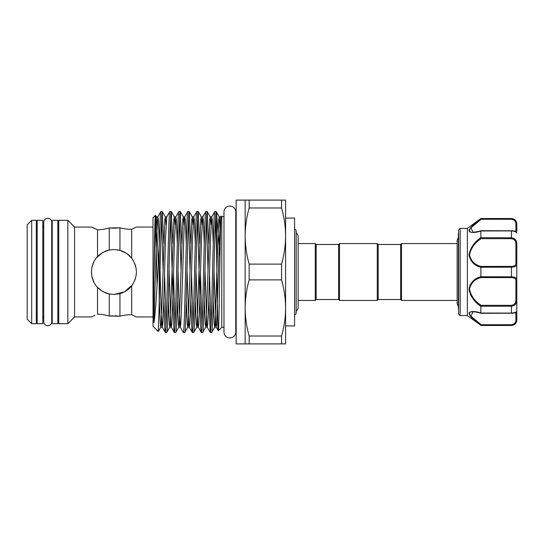 <?xml version="1.0" encoding="UTF-8"?>
<svg xmlns="http://www.w3.org/2000/svg" width="544" height="544" viewBox="0 0 544 544"><rect width="100%" height="100%" fill="white"/><g stroke="black" fill="none" stroke-linecap="round" stroke-linejoin="round"><path stroke-width="0.82" d="M47.736 218.273A3.998 3.998 0 0 0 43.738 222.278L43.738 321.722A3.998 3.998 0 0 0 47.736 325.727A3.998 3.998 0 0 0 51.734 321.722L51.734 222.278A3.998 3.998 0 0 0 47.736 218.273M57.848 220.32L57.848 323.68L52.231 323.68L52.231 220.32L57.848 220.32M42.792 220.32L42.792 323.68L37.176 323.68L37.176 220.32L42.792 220.32M516.8 231.316L516.8 224.556L516.8 231.316M458.381 233.73L458.381 305.837M458.381 308.625L458.646 229.942L458.646 314.058L460.176 315.588L460.176 228.412L458.646 229.942M469.431 231.676L470.145 232.098M460.176 315.588L467.371 315.588L467.371 228.412L480.848 218.525L511.408 218.742C514.984 219.382 516.78 221.32 516.8 224.556L516.494 222.557M467.371 315.588L480.848 325.264C474.402 320.749 470.438 316.785 468.969 313.358C470.458 311.052 474.416 310.944 480.848 313.024L480.848 306.306C474.409 302.015 470.451 296.296 468.969 289.156C470.444 282.438 474.409 278.304 480.848 276.746L480.848 267.254C474.409 265.683 470.451 261.569 468.969 254.898C470.444 247.71 474.409 241.978 480.848 237.694L480.848 230.976C474.409 233.056 470.451 232.948 468.969 230.656C470.444 227.208 474.409 223.237 480.848 218.736M469.288 229.466L468.969 230.642M400.636 299.526L400.636 244.474L401.533 243.576L401.533 300.424L400.636 299.526L378.168 299.526L377.264 300.424L377.264 243.576L339.517 243.576L339.517 300.424L377.264 300.424M339.517 243.576L338.62 244.474L338.62 299.526L316.152 299.526L316.152 244.474L315.255 243.576L298.132 243.576L298.132 236.545A3.998 3.998 0 0 0 296.154 233.09M377.264 243.576L378.168 244.474L378.168 299.526M316.152 299.526L315.255 300.424L315.255 243.576M296.154 310.91A3.998 3.998 0 0 0 298.132 307.455L298.132 236.545M294.583 315.139L296.154 313.568L296.154 230.432L294.583 228.861M235.756 216.723L236.164 216.723M235.756 327.277L236.164 327.277M285.593 307.952C285.525 298.486 284.186 289.129 281.574 279.888L249.172 279.888C246.554 289.15 245.215 298.5 245.154 307.952C245.215 317.417 246.554 326.774 249.172 336.015L281.574 336.015C284.192 326.754 285.532 317.397 285.593 307.952L285.593 343.903L236.164 343.903L236.164 200.097L285.593 200.097L285.593 325.924L294.583 325.924L294.583 218.076L285.593 218.076L285.593 236.048C285.525 226.583 284.186 217.226 281.574 207.985L249.172 207.985C246.554 217.246 245.215 226.603 245.154 236.048C245.215 245.514 246.554 254.871 249.172 264.112L281.574 264.112C284.192 254.85 285.532 245.5 285.593 236.048M235.756 211.963L235.756 211.963A5.889 5.889 0 0 0 229.874 206.074A5.889 5.889 0 0 0 223.985 211.963L223.985 332.037A5.889 5.889 0 0 0 229.874 337.926A5.889 5.889 0 0 0 235.756 332.037L235.756 211.963M27.2 224.815L31.695 220.32L36.278 220.32L36.278 323.68L31.695 323.68L27.2 319.185L27.2 224.815M67.823 220.32L74.562 227.059L74.562 316.941L67.823 323.68L58.745 323.68L58.745 220.32L67.823 220.32L67.823 323.68M36.278 226.61L37.176 226.61M42.792 226.61L43.738 226.61M51.734 222.278L51.734 226.61L52.231 226.61M57.848 226.61L58.745 226.61M36.278 317.39L37.176 317.39M42.792 317.39L43.738 317.39M51.734 321.722L51.734 317.39L52.231 317.39M57.848 317.39L58.745 317.39M221.782 327.277L218.314 330.745C219.239 333.798 220.184 212.058 221.163 216.104L221.782 216.723L221.782 327.277L223.985 327.277M215.492 218.566L216.614 254.068C217.172 290.782 217.736 332.717 218.314 330.745L216.206 327.148L215.818 324.503L213.976 270.225M216.614 254.068L216.614 214.268L216.186 211.555C214.683 207.815 213.187 336.185 211.691 332.445L210.304 332.445C211.8 336.185 213.302 207.815 214.798 211.555L216.247 211.609L219.273 216.852L218.756 219.497L217.858 239.55L215.159 324.503L214.778 327.148L214.261 324.503L213.234 300.281M219.987 256.523L216.614 214.268M220.959 217.287L221.163 216.104M161.568 218.566L163.078 270.225M163.819 300.281L164.914 329.48L165.308 332.391L166.75 332.445C168.252 336.185 169.748 207.815 171.244 211.555L169.857 211.555C168.361 207.815 166.865 336.185 165.369 332.445M159.181 249.077C159.746 225.291 160.31 212.786 160.874 211.555L162.255 211.555C161.235 209.372 160.215 267.485 159.181 304.987L158.284 331.541L153.027 326.284L153.027 217.716L155.434 215.308C154.945 214.907 154.448 244.562 153.945 275.862L153.496 315.874C153.592 318.376 153.306 322.925 153.945 322.497C155.802 312.467 157.502 277.345 159.181 249.077L159.181 304.987M166.056 325.434L164.546 273.775M163.805 243.719L162.255 211.555M170.551 218.566L173.903 329.48L174.291 332.391L175.739 332.445C177.235 336.185 178.738 207.815 180.234 211.555L178.847 211.555C177.351 207.815 175.855 336.185 174.352 332.445M175.046 325.434L173.536 273.775M172.795 243.719L171.244 211.555M179.54 218.566L181.057 270.225M186.286 243.719L185.259 219.497L184.749 216.852L184.362 219.497L181.669 304.45L180.771 324.503L180.254 327.148L183.28 332.391L184.729 332.445C186.225 336.185 187.721 207.815 189.224 211.555L187.836 211.555C186.34 207.815 184.838 336.185 183.342 332.445M181.784 243.719L180.234 211.555M188.53 218.566L190.04 270.225M190.781 300.281L191.882 329.48L192.27 332.391L193.712 332.445C195.214 336.185 196.71 207.815 198.206 211.555L196.826 211.555C195.323 207.815 193.827 336.185 192.331 332.445M193.025 325.434L191.508 273.775M190.767 243.719L189.224 211.555M197.513 218.566L200.865 329.48L201.26 332.391L202.701 332.445C204.204 336.185 205.7 207.815 207.196 211.555L205.809 211.555C204.313 207.815 202.817 336.185 201.314 332.445M202.008 325.434L200.498 273.775M199.757 243.719L198.206 211.555M206.502 218.566L208.019 270.225M208.76 300.281L210.304 332.445M210.997 325.434L209.481 273.775M208.746 243.719L207.196 211.555M165.308 332.391L162.275 327.148L162.792 324.503L163.69 304.45L165.492 239.55L166.77 216.852L169.857 211.555M175.046 224.801L174.332 216.852L173.822 219.497L170.224 324.503L169.844 327.148L166.75 332.445M177.303 243.719L176.276 219.497L175.76 216.852L178.847 211.555M184.035 224.801L183.321 216.852L182.804 219.497L179.214 324.503L178.826 327.148L175.739 332.445M180.295 211.609L183.321 216.852L184.749 216.852L187.836 211.555M193.025 224.801L192.311 216.852L191.794 219.497L188.197 324.503L187.816 327.148L184.729 332.445M195.276 243.719L194.249 219.497L193.732 216.852L196.826 211.555M202.008 224.801L201.3 216.852L200.784 219.497L197.186 324.503L196.806 327.148L193.712 332.445M204.265 243.719L203.238 219.497L202.722 216.852L205.809 211.555M210.997 224.801L210.283 216.852L209.766 219.497L206.176 324.503L205.788 327.148L202.701 332.445M213.248 243.719L212.228 219.497L211.711 216.852L214.798 211.555M220.388 234.546L219.273 216.852L220.694 216.852L219.416 239.55L216.716 324.503L216.206 327.148L214.778 327.148L211.691 332.445M157.073 285.593L155.434 215.308M74.562 227.059L91.46 227.059L97.526 229.765C100.837 229.847 104.747 229.248 109.256 227.977L119.952 227.807C124.651 228.963 128.561 229.432 131.682 229.228L136.129 227.195M135.177 227.657L133.695 228.351M136.401 227.059L153.027 227.059M133.008 283.873L131.682 285.777L131.682 314.772C128.554 314.568 124.644 315.037 119.952 316.193C124.651 315.037 128.561 314.568 131.682 314.772L136.401 316.941L153.027 316.941M135.164 264.649L135.66 266.281M94.976 228.711L93.065 227.841M91.834 227.249L91.46 227.059M91.773 316.785L93.065 316.159M94.962 315.296L91.46 316.941L74.562 316.941M131.682 258.223L131.682 229.228C128.554 229.432 124.644 228.963 119.952 227.807L119.952 250.356L113.934 249.533L109.256 250.022C104.754 250.988 100.844 253.191 97.526 256.646C89.536 264.554 89.515 279.398 97.526 287.354C100.837 290.802 104.747 293.012 109.256 293.978L113.934 294.467L119.952 293.644C124.651 292.318 128.561 289.694 131.682 285.777C137.918 276.604 137.918 267.424 131.682 258.223C128.554 254.3 124.644 251.675 119.952 250.356L117.674 249.846M113.934 294.467L124.345 291.91L132.185 285.104M134.293 281.506L135.34 278.827M136.286 274.278L136.401 272.102M136.014 267.859L134.864 263.84M133.511 260.984L132.192 258.903M131.063 257.462L126.426 253.327M126.262 253.218L120.081 250.39M114.628 315.785L119.952 316.193L109.256 316.023C104.754 314.752 100.844 314.153 97.526 314.235C100.837 314.153 104.747 314.752 109.256 316.023L112.649 315.799M221.782 216.723L223.985 216.723M109.602 249.954L103.693 251.994M102.354 252.742L96.356 257.999M93.847 261.929L92.228 266.193M91.46 271.85L91.569 274.19M91.895 276.386L93.874 282.132M97.594 287.422L102.333 291.244M103.775 292.04L109.405 294.012M114.614 228.215L109.256 227.977C104.754 229.248 100.844 229.847 97.526 229.765L97.526 256.646M119.952 227.807L114.675 228.215M97.526 287.354L97.526 314.235M109.256 227.977L109.256 250.022M109.256 293.978L109.256 316.023M119.952 293.644L119.952 316.193M166.056 224.801L165.349 216.852L164.832 219.497L161.235 324.503L160.854 327.148L158.284 331.541M159.324 243.719L158.297 219.497L157.78 216.852L160.874 211.555M31.695 220.32L31.695 323.68M281.574 200.097L281.574 207.985M281.574 264.112L281.574 279.888M281.574 336.015L281.574 343.903M249.172 200.097L249.172 207.985M249.172 264.112L249.172 279.888M249.172 336.015L249.172 343.903M245.154 200.097L245.154 343.903M513.679 238.279L511.408 237.769C514.984 238.286 516.78 240.353 516.8 243.97L516.8 311.066C516.576 312.372 514.774 313.113 511.408 313.296L511.408 313.086C514.984 312.698 516.78 312.025 516.8 311.066L516.8 320.083C516.48 323.36 514.685 325.156 511.408 325.475L513.386 324.863M513.652 219.252L511.408 218.525C514.685 218.844 516.48 220.64 516.8 223.917L516.8 224.556A0.898 0.564 180 0 0 515.902 223.992C515.923 221.394 514.427 219.824 511.408 219.266L481.141 219.266L470.934 227.8L473.015 232.159C472.546 232.288 477.149 231.975 480.998 230.71M516.8 311.066L516.8 319.444C516.78 322.687 514.984 324.625 511.408 325.258L480.848 325.264M470.227 284.417L469.234 291.455M470.336 294.542L472.233 297.677M475.83 311.841L470.193 311.882M469.295 312.453L470.186 315.914L473.09 318.927M473.124 318.961L476.986 322.238M512.013 276.862L511.408 276.848C514.984 276.937 516.78 277.923 516.8 279.806A0.898 0.7 180 0 1 515.902 280.507C515.923 278.671 514.427 277.698 511.408 277.583L481.141 277.583C474.892 278.997 471.016 282.88 469.499 289.231C471.029 296.004 474.912 301.376 481.141 305.34L480.848 306.306M480.848 237.694L511.408 237.769L511.408 230.704C515.535 231.016 516.195 231.533 516.8 232.934C516.78 231.975 514.984 231.302 511.408 230.914L480.848 230.976M516.8 243.97L515.902 244.066C515.923 240.938 514.427 239.136 511.408 238.66L481.141 238.66C474.892 242.624 471.016 248.016 469.499 254.837C471.029 261.134 474.912 264.989 481.141 266.417L511.408 266.417C514.427 266.308 515.923 265.329 515.902 263.493A0.898 0.7 180 0 1 516.8 264.194C516.78 266.077 514.984 267.063 511.408 267.152L480.848 267.254M480.848 276.746L511.408 276.848L511.408 266.417M481.141 305.34L511.408 305.34C514.427 304.871 515.923 303.069 515.902 299.934L516.8 300.03C516.78 303.654 514.984 305.721 511.408 306.231L480.855 306.231M480.848 313.024L511.408 313.086L511.408 305.34M480.998 313.29C474.184 311.494 476.15 312.229 473.79 311.862L473.001 311.841L470.948 316.22L481.141 324.734L511.408 324.734C514.427 324.183 515.923 322.606 515.902 320.008L515.902 312.29M469.499 230.418L469.934 229.16M470.723 228.045L477.326 222.149M480.774 219.538L480.855 218.742M481.141 277.583L480.855 276.848M481.141 238.66L480.855 237.769M481.141 266.417L480.855 267.152M480.916 218.81L481.141 219.266M516.8 319.444A0.898 0.564 180 0 1 515.902 320.008M481.141 324.734L480.855 325.258M207.257 211.609L210.283 216.852L211.711 216.852L210.426 239.55L208.631 304.45L207.733 324.503L207.216 327.148L206.836 324.503L204.993 270.225M198.268 211.609L201.3 216.852L202.722 216.852L201.443 239.55L199.641 304.45L198.744 324.503L198.227 327.148L197.846 324.503L196.003 270.225M189.285 211.609L192.311 216.852L193.732 216.852L192.454 239.55L190.652 304.45L189.754 324.503L189.237 327.148L188.856 324.503L187.014 270.225M177.29 300.281L178.31 324.503L178.826 327.148L180.254 327.148L178.969 304.45L178.024 270.225M171.306 211.609L174.332 216.852L175.76 216.852L174.474 239.55L172.679 304.45L171.782 324.503L171.265 327.148L170.884 324.503L169.041 270.225M159.31 300.281L160.337 324.503L160.854 327.148L162.275 327.148L160.997 304.45L160.052 270.225M158.324 263.731L156.359 216.852L157.78 216.852L156.502 239.55L153.945 322.497M210.242 332.391L207.216 327.148L205.788 327.148L205.278 324.503L204.252 300.281M201.26 332.391L198.227 327.148L196.806 327.148L196.289 324.503L195.262 300.281M192.27 332.391L189.237 327.148L187.816 327.148L187.299 324.503L186.272 300.281M174.291 332.391L171.265 327.148L169.844 327.148L169.327 324.503L168.3 300.281M155.475 215.322L156.359 216.852L155.842 219.497L154.945 239.55L153.945 275.862M515.902 299.934L515.902 280.507M515.902 263.493L515.902 244.066M515.902 231.71L515.902 223.992M511.408 277.583L511.408 276.848M511.408 238.66L511.408 237.769M511.408 219.266L511.408 218.742M481.025 230.704L511.408 230.765M511.408 313.235L481.025 313.296M511.408 325.258L511.408 324.734M467.371 228.412L460.176 228.412M458.381 237.449L457.123 240.366L457.123 242.774M458.381 306.551L457.123 303.634L457.123 240.366M378.168 244.474L400.636 244.474M315.255 300.424L298.132 300.424L298.132 307.455M457.123 300.424L401.533 300.424M457.123 243.576L401.533 243.576M166.77 216.852L165.349 216.852L162.316 211.609M338.62 244.474L316.152 244.474M338.62 299.526L339.517 300.424M457.123 301.226L457.123 303.634M511.408 325.475L480.848 325.475M511.408 218.525L480.848 218.525M458.646 314.058L458.381 313.419M515.902 232.159L516.8 233.056L515.902 232.159"/></g></svg>
